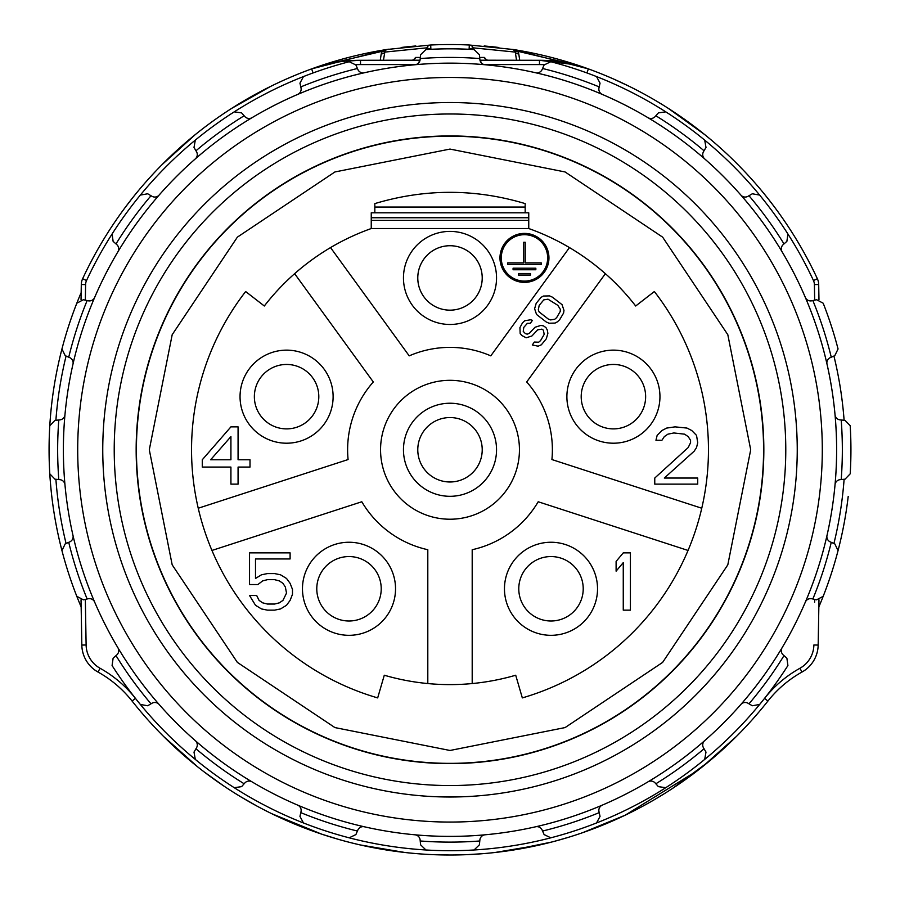 <?xml version="1.0" encoding="UTF-8"?>
<svg xmlns="http://www.w3.org/2000/svg" width="900" height="900" viewBox="0 0 900 900"><rect width="100%" height="100%" fill="white"/><g stroke="black" fill="none" stroke-linecap="round" stroke-linejoin="round"><path stroke-width="1.35" d="M833.929 356.04A395.213 395.213 0 0 1 844.11 420.277M844.11 479.272A395.213 395.213 0 0 1 833.929 543.499M848.216 496.384A400.939 400.939 0 0 1 818.831 606.96M66.071 356.04A395.213 395.213 0 0 0 55.89 420.277M55.89 479.272A395.213 395.213 0 0 0 66.071 543.499M81.169 292.579A400.939 400.939 0 0 0 49.792 425.723L54.956 420.368L59.828 419.895A5.726 5.726 0 0 0 64.98 414.709M64.98 484.83A5.726 5.726 0 0 0 59.828 479.644L54.956 479.183L49.792 473.816A400.939 400.939 0 0 0 61.943 550.575L65.205 543.881L69.683 541.924A5.726 5.726 0 0 0 72.99 535.41M94.657 602.089A5.726 5.726 0 0 0 88.155 598.759L83.374 599.816L76.804 596.317A400.939 400.939 0 0 0 81.169 606.96M81.832 645.064L81.034 599.839L81.832 645.064A31.5 31.5 0 0 0 97.987 672.03A114.547 114.547 0 0 1 132.086 701.055A405.225 405.225 0 0 0 767.914 701.055A114.547 114.547 0 0 1 802.012 672.03A31.5 31.5 0 0 0 818.168 645.064L818.966 599.839L818.168 645.064A31.5 31.5 0 0 1 802.012 672.03A114.547 114.547 0 0 0 767.914 701.055A405.225 405.225 0 0 1 132.086 701.055A114.547 114.547 0 0 0 97.987 672.03A31.5 31.5 0 0 1 81.832 645.064L86.119 644.985A27.203 27.203 0 0 0 100.08 668.273L97.987 672.03M81.034 299.7L81.304 284.512L81.034 299.7M365.209 60.289L360.517 60.289A143.19 143.19 0 0 0 311.625 68.895A405.225 405.225 0 0 1 388.642 49.208M401.186 47.486A405.225 405.225 0 0 1 415.856 45.979M484.144 45.979A405.225 405.225 0 0 1 498.803 47.486M512.786 49.432A405.225 405.225 0 0 1 588.375 68.895A143.19 143.19 0 0 0 539.483 60.289L479.97 60.21M814.669 300.161L814.399 284.591L818.696 284.512L818.966 299.7L818.696 284.512A14.321 14.321 0 0 0 817.357 278.719A405.225 405.225 0 0 0 588.375 68.895L572.501 64.148M270.562 86.434L231.615 108.416M195.232 134.64L161.955 164.734M132.199 198.349L125.933 206.482M128.554 203.018L131.299 199.496M159.919 166.815L160.493 166.23M190.856 138.229L191.869 137.385M226.755 111.578L230.366 109.226M263.498 90.011L264.127 89.685M303.548 71.933L306.585 70.763M311.726 68.861L386.719 49.511L385.009 50.839L383.456 60.289M519.727 60.289L518.771 53.921A4.297 3.24 -9.3 0 1 515.284 52.099L513.281 49.511L469.316 45A405.225 405.225 0 0 0 430.684 45L386.719 49.511L382.252 51.289L331.526 63.259M518.771 53.921L517.736 51.277L513.281 49.511L588.262 68.861M593.944 70.965L596.329 71.876M633.465 88.448L635.771 89.629M673.178 111.532L674.156 112.174M708.086 137.362L709.751 138.735M736.2 162.889L740.059 166.792M768.701 199.485L773.482 205.706M767.801 198.349L765.641 195.649M744.727 171.664L738.045 164.745M704.779 134.651L668.419 108.45M629.449 86.434L613.98 79.2M736.38 736.47L702.754 766.519M731.599 741.173L702.169 766.98M653.985 799.92L664.279 793.71M624.78 815.366L582.773 832.635L624.791 815.366M539.19 845.066L494.843 852.514L539.19 845.066M449.314 855L434.43 854.696M404.876 852.48L360.382 844.965L404.843 852.48M316.901 832.523L274.905 815.22L316.901 832.523M234.787 793.125L232.898 791.933M195.39 765.034L163.62 736.47L197.629 766.822M233.044 792.023L234.922 793.215M437.468 854.809L449.876 855M702.124 767.014L733.084 739.732M480.814 62.212L480.814 60.289L485.809 60.289M473.715 49.534L473.096 47.835A4.297 4.23 -87.3 0 0 469.316 45A405.225 405.225 0 0 0 430.684 45A4.297 4.23 87.3 0 0 426.904 47.835L384.716 52.099A4.297 3.24 -170.7 0 1 381.218 53.921L380.261 60.289M469.316 45L469.114 49.286L473.096 47.835L515.284 52.099L516.533 60.289M568.654 63.292L517.736 51.277A4.297 2.79 -35 0 1 514.98 50.828M485.989 59.535A4.297 3.206 149.5 0 1 485.854 59.108L484.402 57.443A4.297 4.23 90 0 0 488.34 60.289L486.135 59.839M522 60.289L505.294 60.289M556.099 61.256L546.626 60.469M479.666 57.443L484.402 57.443M426.285 49.534L426.904 47.835L430.886 49.286L430.684 45M414.022 59.535A4.297 3.206 30.5 0 0 414.157 59.108L415.609 57.443L420.334 57.443M413.876 59.839L411.626 60.289A4.297 4.23 90 0 0 415.609 57.443M420.03 60.21L360.517 60.289L343.924 61.256M393.829 60.289L382.354 60.289M327.499 64.148L312.615 68.546M313.088 72.934L311.625 68.895A405.225 405.225 0 0 0 82.642 278.719A14.321 14.321 0 0 0 81.304 284.512A14.321 14.321 0 0 1 82.642 278.719A405.225 405.225 0 0 1 311.625 68.895A143.19 143.19 0 0 1 360.517 60.289L360.517 64.586A138.892 138.892 0 0 0 355.748 64.665M419.186 62.212L419.186 60.289M385.009 50.839A4.297 2.79 -145.2 0 1 382.252 51.289L381.218 53.921M535.635 72.754A5.726 5.726 0 0 0 542.16 69.457L542.576 68.501A392.344 392.344 0 0 1 599.209 86.906L598.984 87.919A5.726 5.726 0 0 0 602.325 94.421A386.618 386.618 0 0 1 653.355 778.59A386.618 386.618 0 0 1 64.451 478.53A386.618 386.618 0 0 1 647.944 117.675A386.618 386.618 0 0 1 653.355 778.59A386.618 386.618 0 0 1 64.451 478.53A386.618 386.618 0 0 1 602.325 94.421M599.209 86.906L600.041 83.149L596.543 76.579A400.939 400.939 0 0 0 550.8 61.718L544.106 64.969L542.576 68.501M450 102.532A347.243 347.243 0 0 0 102.758 449.775A347.243 347.243 0 0 0 450 797.006A347.243 347.243 0 0 0 797.242 449.775A347.243 347.243 0 0 0 450 102.532M450 113.985A335.779 335.779 0 0 0 114.221 449.775A335.779 335.779 0 0 0 450 785.554A335.779 335.779 0 0 0 785.779 449.775A335.779 335.779 0 0 0 450 113.985M450 135.934A313.841 313.841 0 0 0 136.159 449.775A313.841 313.841 0 0 0 450 763.605A313.841 313.841 0 0 0 763.841 449.775A313.841 313.841 0 0 0 450 135.934M450 136.181A313.582 313.582 0 0 0 136.418 449.775A313.582 313.582 0 0 0 450 763.357A313.582 313.582 0 0 0 763.582 449.775A313.582 313.582 0 0 0 450 136.181M371.25 228.532L528.75 228.532A234.833 234.833 0 0 1 635.681 306L654.356 291.532A258.457 258.457 0 0 1 522.326 697.905L515.711 675.225A234.833 234.833 0 0 1 384.289 675.225L377.674 697.905A258.457 258.457 0 0 1 245.644 291.532L264.319 306A234.833 234.833 0 0 1 371.25 228.532L371.25 212.794L528.75 212.794L528.75 217.744L371.25 217.744M374.827 207.056L525.173 207.056L525.173 203.602C475.054 188.584 424.946 188.584 374.827 203.602L374.827 212.794M525.173 207.056L525.173 212.794M528.75 228.532L528.75 217.744M569.452 247.59L490.793 355.86A102.386 102.386 0 0 0 409.207 355.86L330.548 247.59M450 231.401A46.541 46.541 0 0 0 403.459 277.942A46.541 46.541 0 0 0 450 324.473A46.541 46.541 0 0 0 496.541 277.942A46.541 46.541 0 0 0 450 231.401M548.944 257.895A24.491 24.491 0 0 0 524.464 233.404A24.491 24.491 0 0 0 499.973 257.895A24.491 24.491 0 0 0 524.464 282.375A24.491 24.491 0 0 0 548.944 257.895M530.392 323.269L532.44 320.332L530.606 319.781L524.711 320.749L522.506 322.841L519.93 327.6L520.178 333.596L521.831 335.486L526.174 337.793L531.9 335.981L537.694 329.839L541.901 329.141L543.398 330.188L544.185 334.384L540.574 340.594L538.706 342.202L534.341 342.056L532.294 344.993L538.155 346.185L541.361 344.79L546.311 338.782L547.886 333.338L547.267 329.985L545.951 327.611L543.454 325.856L540.776 325.44L535.039 327.251L529.256 333.394L527.231 334.159L525.386 333.608L523.238 331.369L523.789 327.386L527.366 323.336L530.392 323.269M536.197 303.3L534.611 308.745L536.546 314.471L546.188 321.952L549.034 323.213L555.075 323.077L557.438 321.817L559.654 319.725L563.602 313.02L563.974 310.365L562.039 304.639L552.398 297.157L549.551 295.897L543.51 296.032L541.148 297.293L536.197 303.3M701.764 508.23L551.914 459.551A102.386 102.386 0 0 0 526.702 381.96L605.374 273.679M657.675 382.286A46.541 46.541 0 0 0 599.04 352.418A46.541 46.541 0 0 0 569.16 411.053A46.541 46.541 0 0 0 627.795 440.933A46.541 46.541 0 0 0 657.675 382.286M654.761 478.046L654.761 484.132L697.725 484.132L697.725 478.046L664.312 478.046L694.136 451.238L696.533 447.581L697.725 442.699L696.533 435.386L691.751 430.515L686.981 428.074L675.045 426.859L666.697 428.074L661.928 430.515L657.146 435.386L655.954 440.269L661.928 440.269L664.312 436.613L667.89 434.171L673.852 432.956L684.596 434.171L688.174 436.613L690.559 440.269L690.559 442.699L688.174 447.581L654.761 478.046M294.626 273.679L373.298 381.96A102.386 102.386 0 0 0 348.086 459.551L198.236 508.23M242.325 382.286A46.541 46.541 0 0 0 272.205 440.933A46.541 46.541 0 0 0 330.84 411.053A46.541 46.541 0 0 0 300.96 352.418A46.541 46.541 0 0 0 242.325 382.286M230.917 426.859L202.275 459.765L202.275 467.077L230.917 467.077L230.917 484.132L238.072 484.132L238.072 467.077L250.009 467.077L250.009 459.765L238.072 459.765L238.072 426.859L230.917 426.859M255.938 386.719A32.22 32.22 0 0 0 276.626 427.309A32.22 32.22 0 0 0 317.228 406.631A32.22 32.22 0 0 0 296.539 366.03A32.22 32.22 0 0 0 255.938 386.719M210.634 459.765L230.917 436.613L230.917 459.765L210.634 459.765M211.961 550.451L361.8 501.761A102.386 102.386 0 0 0 427.804 549.72L427.804 683.55M321.649 626.434A46.541 46.541 0 0 0 386.651 616.14A46.541 46.541 0 0 0 376.358 551.137A46.541 46.541 0 0 0 311.355 561.431A46.541 46.541 0 0 0 321.649 626.434M257.884 584.55L262.654 580.894L267.435 579.679L274.59 579.679L279.36 580.894L282.949 583.335L285.334 586.991L286.526 593.077L282.949 600.39L279.36 602.831L274.59 604.046L267.435 604.046L262.654 602.831L259.076 600.39L256.691 595.519L249.536 595.519L255.499 605.273L261.461 608.929L267.435 610.144L274.59 610.144L280.553 608.929L286.526 605.273L290.104 600.39L292.489 594.304L292.489 589.421L290.104 583.335L286.526 578.464L280.553 574.808L274.59 573.581L267.435 573.581L261.461 574.808L255.499 578.464L255.499 558.956L290.104 558.956L290.104 552.87L249.536 552.87L249.536 584.55L257.884 584.55M330.064 614.846A32.22 32.22 0 0 0 375.064 607.725A32.22 32.22 0 0 0 367.942 562.714A32.22 32.22 0 0 0 322.931 569.846A32.22 32.22 0 0 0 330.064 614.846M472.196 683.55L472.196 549.72A102.386 102.386 0 0 0 538.2 501.761L688.039 550.451M578.351 626.434A46.541 46.541 0 0 0 588.645 561.431A46.541 46.541 0 0 0 523.642 551.137A46.541 46.541 0 0 0 513.349 616.14A46.541 46.541 0 0 0 578.351 626.434M630.416 610.144L630.416 552.87L623.261 552.87L616.106 561.398L616.106 571.151L623.261 562.613L623.261 610.144L630.416 610.144M569.936 614.846A32.22 32.22 0 0 0 577.069 569.846A32.22 32.22 0 0 0 532.058 562.714A32.22 32.22 0 0 0 524.936 607.725A32.22 32.22 0 0 0 569.936 614.846M644.062 386.719A32.22 32.22 0 0 0 603.461 366.03A32.22 32.22 0 0 0 582.773 406.631A32.22 32.22 0 0 0 623.374 427.309A32.22 32.22 0 0 0 644.062 386.719M380.554 449.775A69.446 69.446 0 0 0 450 519.221A69.446 69.446 0 0 0 519.446 449.775A69.446 69.446 0 0 0 450 380.317A69.446 69.446 0 0 0 380.554 449.775M450 403.234A46.541 46.541 0 0 0 403.459 449.775A46.541 46.541 0 0 0 450 496.305A46.541 46.541 0 0 0 496.541 449.775A46.541 46.541 0 0 0 450 403.234M450 417.555A32.22 32.22 0 0 0 417.78 449.775A32.22 32.22 0 0 0 450 481.984A32.22 32.22 0 0 0 482.22 449.775A32.22 32.22 0 0 0 450 417.555M539.19 305.392L543.791 299.88L547.999 299.183L557.831 305.336L560.295 309.251L560.261 311.411L556.661 317.621L554.794 319.23L550.586 319.928L548.246 319.016L539.1 311.895L538.29 309.859L539.19 305.392M450 245.722A32.22 32.22 0 0 0 417.78 277.942A32.22 32.22 0 0 0 450 310.162A32.22 32.22 0 0 0 482.22 277.942A32.22 32.22 0 0 0 450 245.722M501.266 257.895A23.198 23.198 0 0 0 524.464 281.093A23.198 23.198 0 0 0 547.661 257.895A23.198 23.198 0 0 0 524.464 234.697A23.198 23.198 0 0 0 501.266 257.895M523.688 242.257L523.688 262.879L507.701 262.879L507.701 264.42L541.215 264.42L541.215 262.879L525.229 262.879L525.229 242.257L523.688 242.257M513.079 268.2L513.079 269.752L535.837 269.752L535.837 268.2L513.079 268.2M518.445 273.532L518.445 275.074L530.471 275.074L530.471 273.532L518.445 273.532M647.944 117.675A5.726 5.726 0 0 0 655.166 116.55L655.864 115.774A392.344 392.344 0 0 1 704.036 150.773L703.508 151.672A5.726 5.726 0 0 0 704.678 158.884M704.036 150.773L705.994 147.454L704.7 140.13A400.939 400.939 0 0 0 596.543 76.579M655.864 115.774L658.406 112.883L665.786 111.859M740.88 195.097A5.726 5.726 0 0 0 748.102 196.256L748.991 195.727A392.344 392.344 0 0 1 784.001 243.911L783.225 244.597A5.726 5.726 0 0 0 782.1 251.82M784.001 243.911L786.881 241.357L787.916 233.989A400.939 400.939 0 0 0 759.645 195.075L752.31 193.781L748.991 195.727M805.342 297.45A5.726 5.726 0 0 0 811.845 300.78L812.857 300.555A392.344 392.344 0 0 1 831.262 357.199L830.317 357.615A5.726 5.726 0 0 0 827.01 364.129M831.262 357.199L834.795 355.657L838.058 348.975A400.939 400.939 0 0 0 823.196 303.221L816.626 299.723L812.857 300.555M835.02 414.709A5.726 5.726 0 0 0 840.173 419.895L841.207 419.996A392.344 392.344 0 0 1 841.207 479.543L840.173 479.644A5.726 5.726 0 0 0 835.02 484.83M841.207 479.543L845.044 479.183L850.207 473.816A400.939 400.939 0 0 0 850.207 425.723L845.044 420.368L841.207 419.996M827.01 535.41A5.726 5.726 0 0 0 830.317 541.924L831.262 542.34A392.344 392.344 0 0 1 812.857 598.984L811.845 598.759A5.726 5.726 0 0 0 805.342 602.089M812.857 598.984L816.626 599.816L823.196 596.317A400.939 400.939 0 0 0 838.058 550.575L834.795 543.881L831.262 542.34M782.1 647.719A5.726 5.726 0 0 0 783.225 654.941L784.001 655.627A392.344 392.344 0 0 1 748.991 703.811L748.102 703.283A5.726 5.726 0 0 0 740.88 704.441M748.991 703.811L752.31 705.758L759.645 704.464A400.939 400.939 0 0 0 787.916 665.55L786.881 658.181L784.001 655.627M704.678 740.655A5.726 5.726 0 0 0 703.508 747.866L704.036 748.766A392.344 392.344 0 0 1 655.864 783.765L655.166 782.989A5.726 5.726 0 0 0 647.944 781.864M655.864 783.765L658.406 786.656L665.786 787.68A400.939 400.939 0 0 0 704.7 759.409L705.994 752.085L704.036 748.766M602.325 805.117A5.726 5.726 0 0 0 598.984 811.62L599.209 812.633A392.344 392.344 0 0 1 542.576 831.038L542.16 830.081A5.726 5.726 0 0 0 535.635 826.785M542.576 831.038L544.106 834.57L550.8 837.821A400.939 400.939 0 0 0 596.543 822.96L600.041 816.39L599.209 812.633M485.055 834.795A5.726 5.726 0 0 0 479.88 839.947L479.779 840.982A392.344 392.344 0 0 1 420.221 840.982L420.12 839.947A5.726 5.726 0 0 0 414.945 834.795M420.221 840.982L420.593 844.819L425.947 849.982A400.939 400.939 0 0 0 474.053 849.982L479.407 844.819L479.779 840.982M364.365 826.785A5.726 5.726 0 0 0 357.84 830.081L357.424 831.038A392.344 392.344 0 0 1 300.791 812.633L301.016 811.62A5.726 5.726 0 0 0 297.675 805.117M300.791 812.633L299.959 816.39L303.457 822.96A400.939 400.939 0 0 0 349.2 837.821L355.894 834.57L357.424 831.038M252.056 781.864A5.726 5.726 0 0 0 244.834 782.989L244.136 783.765A392.344 392.344 0 0 1 195.964 748.766L196.493 747.866A5.726 5.726 0 0 0 195.322 740.655M195.964 748.766L194.006 752.085L195.3 759.409A400.939 400.939 0 0 0 759.645 704.464M244.136 783.765L241.594 786.656L234.214 787.68M159.12 704.441A5.726 5.726 0 0 0 151.898 703.283L151.009 703.811A392.344 392.344 0 0 1 115.999 655.627L116.775 654.941A5.726 5.726 0 0 0 117.9 647.719M115.999 655.627L113.119 658.181L112.084 665.55A400.939 400.939 0 0 0 195.3 759.409M151.009 703.811L147.69 705.758L140.355 704.464M87.142 598.984A392.344 392.344 0 0 1 68.737 542.34M76.804 596.317A400.939 400.939 0 0 1 61.943 550.575M58.792 479.543A392.344 392.344 0 0 1 58.792 419.996M49.792 473.816A400.939 400.939 0 0 1 49.792 425.723M72.99 364.129A5.726 5.726 0 0 0 69.683 357.615L68.737 357.199A392.344 392.344 0 0 1 87.142 300.555L88.155 300.78A5.726 5.726 0 0 0 94.657 297.45M87.142 300.555L83.374 299.723L76.804 303.221A400.939 400.939 0 0 0 61.943 348.975L65.205 355.657L68.737 357.199M117.9 251.82A5.726 5.726 0 0 0 116.775 244.597L115.999 243.911A392.344 392.344 0 0 1 151.009 195.727L151.898 196.256A5.726 5.726 0 0 0 159.12 195.097M151.009 195.727L147.69 193.781L140.355 195.075A400.939 400.939 0 0 0 86.535 280.53A10.024 10.024 0 0 0 85.601 284.591L85.331 300.161M115.999 243.911L113.119 241.357L112.084 233.989M195.322 158.884A5.726 5.726 0 0 0 196.493 151.672L195.964 150.773A392.344 392.344 0 0 1 244.136 115.774L244.834 116.55A5.726 5.726 0 0 0 252.056 117.675M244.136 115.774L241.594 112.883L234.214 111.859A400.939 400.939 0 0 0 195.3 140.13L194.006 147.454L195.964 150.773M297.675 94.421A5.726 5.726 0 0 0 301.016 87.919L300.791 86.906A392.344 392.344 0 0 1 357.424 68.501L357.84 69.457A5.726 5.726 0 0 0 364.365 72.754M357.424 68.501L355.894 64.969L349.2 61.718A400.939 400.939 0 0 0 140.355 195.075M300.791 86.906L299.959 83.149L303.457 76.579M414.945 64.744A5.726 5.726 0 0 0 420.12 59.591L420.221 58.556A392.344 392.344 0 0 1 479.779 58.556L479.88 59.591A5.726 5.726 0 0 0 485.055 64.744M479.779 58.556L479.407 54.72L474.053 49.556A400.939 400.939 0 0 0 425.947 49.556L420.593 54.72L420.221 58.556M85.376 297.326L85.601 284.591L81.304 284.512M814.624 602.212L814.669 599.377M818.696 284.512A14.321 14.321 0 0 0 817.357 278.719A405.225 405.225 0 0 0 588.375 68.895L586.913 72.934M100.08 668.273A118.845 118.845 0 0 1 135.461 698.389L132.086 701.055M767.914 701.055L764.539 698.389A118.845 118.845 0 0 1 799.92 668.273A27.203 27.203 0 0 0 813.881 644.985L818.168 645.064M85.331 599.377L86.119 644.985M415.868 64.586L360.517 64.586M544.252 64.665A138.892 138.892 0 0 0 539.483 64.586L484.132 64.586M814.399 284.591A10.024 10.024 0 0 0 813.465 280.53A400.939 400.939 0 0 0 704.7 140.13M799.92 668.273L802.012 672.03M813.465 280.53L817.357 278.719M539.483 64.586L539.483 60.289L574.538 64.654M86.535 280.53L82.642 278.719M640.62 129.971A372.296 372.296 0 0 1 645.817 766.406A372.296 372.296 0 0 1 78.739 477.461A372.296 372.296 0 0 1 640.62 129.971M528.75 220.365L371.25 220.365M106.087 235.44L106.684 234.686M450 750.476L565.076 727.582L662.625 662.4L727.808 564.851L750.701 449.775L727.819 334.71L662.636 237.15L565.076 171.956L450 149.074L334.924 171.956L237.375 237.139L172.192 334.688L149.299 449.764L172.181 564.84L237.364 662.389L334.924 727.582L450 750.476M163.62 736.47L184.939 756.293M204.244 771.975L223.583 785.846M240.919 796.894L256.916 806.04M271.845 813.735L321.66 834.143M321.75 834.176L338.344 839.317M362.16 845.37L383.49 849.51M468.022 854.595L481.635 853.762M555.064 841.14L567.653 837.54M625.174 815.186L697.837 770.377M510.536 850.455L551.599 842.062M658.766 797.085L665.584 792.9M672.457 788.479L708.952 761.467M719.01 752.827L720.799 751.23M724.928 747.472L727.222 745.335M727.256 745.301L731.633 741.139M169.065 741.814L185.299 756.596"/></g></svg>
